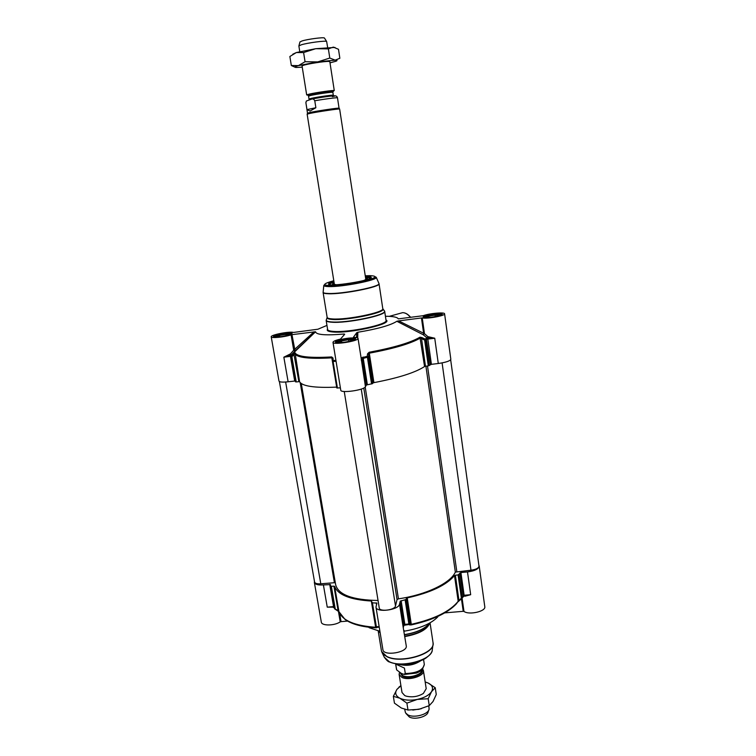 <?xml version="1.0" encoding="UTF-8"?>
<svg xmlns="http://www.w3.org/2000/svg" width="756" height="756" viewBox="0 0 756 756"><rect width="100%" height="100%" fill="white"/><g stroke="black" fill="none" stroke-linecap="round" stroke-linejoin="round"><path stroke-width="1.13" d="M399.121 674.409L402.012 692.515L404.734 695.567L406.18 696.144C412.266 697.571 417.983 696.673 423.351 693.46L426.204 688.697L423.417 670.61C424.853 675.921 408.656 681.043 401.842 677.376L399.121 674.409L399.47 672.443M400.935 685.777L396.909 689.406C394.641 692.959 395.615 695.889 399.829 698.204C404.46 700.33 410.291 700.727 417.321 699.413C424.248 697.854 428.983 695.274 431.515 691.683C433.566 688.083 432.423 685.191 428.094 683.008L425.165 681.978M421.224 708.759L412.795 710.073M425.155 681.921L428.094 683.008L435.239 687.724L431.515 691.683L428.189 698.733L417.321 699.413L406.898 703.137L399.829 698.204L393.347 696.342L396.909 689.406L400.897 685.522M393.347 696.342L394.443 703.146L401.408 708.06L407.994 710.026L418.871 709.336L429.247 705.622L433.018 701.521L436.269 694.509L435.239 687.724M406.898 703.137L407.994 710.026M428.189 698.733L429.247 705.622M292.78 54.205L296.352 52.542L315.687 48.705L334.965 47.43M329.824 61.661L328.794 61.425C324.787 61.16 306.7 63.986 302.967 65.47L302.06 66.008L306.681 94.935L309.1 94.15C315.932 92.516 334.87 89.86 334.275 90.607L329.824 61.652M330.013 62.842L335.673 61.321C337.62 60.603 337.45 60.206 335.173 60.149L317.747 61.897L298.44 65.621C294.519 66.717 293.829 67.341 296.39 67.473L302.249 67.189M296.352 52.542L289.869 56.492L291.325 65.498L298.44 65.621L305.055 61.727L317.747 61.897L329.786 58.051L335.173 60.149L339.85 58.269L338.49 49.291L333.292 47.099L328.378 48.885L315.687 48.705L303.6 52.551L296.352 52.542M294.878 67.161L291.325 65.498M303.6 52.551L305.055 61.727M328.378 48.885L329.786 58.051M335.295 582.649L320.79 583.793C317.142 584.019 315.082 583.452 314.59 582.073L279.389 381.534M378.038 600.481C352.532 600.018 338.414 594.802 335.673 584.823L301.294 383.566M450.67 359.79L479.002 566.14C478.699 568.162 476.025 569.514 470.969 570.204L455.348 572.103C450.614 583.018 426.11 594.887 398.44 598.837L397.042 599.574L395.492 605.962C394.925 610.111 379.446 612.048 379.257 608.004L344.245 391.485M315.876 107.739L310.055 111.028L306.993 109.611L305.896 102.731L306.36 101.011L311.699 99.093C312.918 98.62 313.938 99.178 314.77 100.775L315.876 107.739L306.993 109.611M307.531 113.183L310.272 112.408C317.709 110.83 338.263 107.806 338.981 108.174L339.047 108.25M334.417 284.596L307.134 114.147L309.998 113.391C317.671 111.775 338.896 108.637 339.633 109.006L365.847 279.673M299.773 51.654L298.866 45.965L301.257 44.821C307.701 42.799 325.789 40.418 326.639 41.476L327.622 47.297M299.934 42.015L302.041 40.956C307.72 39.142 323.644 37.053 324.428 38.017L324.522 38.169M422.736 669.126L423.417 670.61M395.681 664.061L404.441 668.106L405.301 673.53L403.78 674.352L401.19 673.294L396.702 669.948L395.681 664.061L404.441 668.106M421.083 660.517C414.042 665.289 406.435 666.48 398.261 664.089M419.854 661.009C413.494 664.6 406.737 665.658 399.584 664.184M428.832 705.83L429.096 709.137C428.359 714.477 413.91 718.361 407.796 714.826L405.5 712.832L404.706 709.383M428.803 709.978L428.104 711.982C427.442 716.707 414.742 720.118 409.346 717L406.038 713.551M463.201 596.427L461.954 598.497L461.377 598.147L458.183 601.294C450.047 611.396 434.435 619.069 411.34 624.314L409.676 623.502L405.953 599.536L400.236 601.162L399.546 604.129C398.781 610.12 376.252 612.965 375.987 607.106L376.894 603.108L372.434 602.815L371.338 601.029L375.628 627.282C354.488 625.741 342.251 620.496 338.915 611.547L338.083 610.546L337.875 610.971L338.915 611.585M464.789 595.775L464.978 596.229L470.676 594.698L464.127 595.274L460.905 572.528L458.07 574.9L461.377 598.147L462.247 597.769L458.939 574.532M347.59 621.082L341.05 621.64L339.642 613.418M461.453 598.903L463.22 611.32L444.717 612.88M331.355 586.297L333.906 586.165L338.083 610.546L335.267 609.053L331.355 586.297L330.665 586.08L330.485 584.586L323.398 584.936C318.078 585.267 315.063 584.435 314.354 582.422L314.477 581.421M330.665 586.08L334.568 608.807L338.953 611.717L334.606 586.372L333.906 586.165M334.606 586.372C337.866 594.849 350.113 599.735 371.338 601.029M376.091 627.026L375.902 627.82L376.96 627.66L375.713 626.412M405.131 599.971L408.864 623.955L404.12 624.475L403.884 625.165M405.953 599.536L406.463 598.327L410.432 623.936L409.686 624.938L411.377 624.881C432.593 620.128 447.59 613.125 456.359 603.883L458.183 601.294L454.498 575.59C446.248 585.276 430.495 592.713 407.248 597.902L406.463 598.327M461.916 598.525L459.506 600.472L458.92 600.132L455.367 575.24L454.498 575.59M455.367 575.24L458.07 574.9M460.905 572.528L467.491 571.933L470.676 594.698L464.326 595.737M403.846 625.307L408.911 624.513L409.686 624.938M409.676 623.502L408.911 624.513L409.676 623.502M458.117 601.738L459.45 600.51L458.108 601.767M330.627 585.862L334.502 608.372M376.176 627.121L376.96 627.66M437.733 616.943C431.071 623.719 420.052 628.444 404.677 631.118L403.817 630.315M462.738 597.287L464.477 595.804M463.22 611.32L463.986 611.443C469.145 615.271 486.032 611.387 484.785 606.671L479.2 566.008C478.765 568.947 474.862 570.922 467.491 571.933M400.236 601.162L403.931 624.721L403.26 627.811L406.255 645.851C407.938 652.522 383.377 656.51 382.895 649.64L375.987 607.106M403.997 631.43L404.677 631.118M379.918 631.279L369.079 627.688M333.689 607.087L327.253 607.153L333.585 607.153M314.354 582.422L321.319 622.084C321.536 625.987 334.435 625.873 340.228 621.886L341.05 621.64M333.594 607.616L334.369 607.635M478.869 565.186L479.2 566.008M365.743 278.992L365.592 279.871M334.719 284.71L334.313 283.916M364.042 280.429L367.444 278.577L365.583 277.925M334.143 282.857L332.564 284.039L336.373 284.757M334.275 283.68L333.887 284.625M366.367 279.531L365.706 278.756M333.897 281.364C330.419 282.394 328.643 283.254 328.567 283.935L329.37 284.511C329.418 283.887 330.977 283.103 334.029 282.158M365.479 277.235L370.629 278.047L371.215 277.254C371.007 276.724 369.542 276.45 366.821 276.422L365.356 276.431M361.274 359.024L361.302 360.3L362.285 358.75L366.395 385.002L372.453 383.661L368.304 356.945L369.353 353.165C394.056 348.554 411.094 343.479 420.468 337.96L421.527 338.612L421.942 337.582L419.958 337.185C410.631 342.657 393.696 347.684 369.155 352.268L367.577 353.761L367.236 356.331L368.304 356.945L367.407 357.238L371.565 383.963M295.492 381.638L296.229 381.931L291.892 356.728L294.802 353.789C297.373 357.72 309.658 359.072 331.648 357.862L332.366 358.76L333.027 358.06L331.695 356.936C309.856 358.146 297.647 356.813 295.076 352.929L291.476 355.821L291.892 356.728L291.192 356.671L295.53 381.865M353.364 337.346L356.709 332.706L356.53 337.592M291.967 334.653L315.545 331.761L295.067 350.916L291.967 334.653L291.079 334.842L293.706 350.198L295.067 350.916L291.136 355.084L315.535 331.799C316.301 334.851 325.808 335.588 344.065 334.02L344.698 334.246L340.483 339.085C335.617 340.257 333.112 341.343 332.99 342.336C332.772 345.218 359.138 341.022 358.032 338.357C357.862 337.734 356.416 337.412 353.695 337.403L353.354 337.289M326.961 325.401L317.898 329.229L293.545 332.442C289.567 331.166 270.336 334.927 271.215 336.826C271.007 338.461 284.558 337.11 291.079 334.842M357.673 337.932L357.862 332.253C377.698 328.936 390.691 325.278 396.853 321.281L423.162 334.719L424.475 333.661L398.658 320.894L421.442 317.964L423.681 333.67L423.162 334.719L427.14 337.979L427.953 336.713L424.475 333.661L422.245 317.936L421.442 317.964M419.958 337.185L424.56 366.528L425.477 366.273L421.527 338.612L424.636 340.068L428.312 365.876L431.411 364.335L438.282 363.494C445.993 362.37 450.179 360.962 450.831 359.289L444.585 313.816C445.492 315.677 427.329 319.032 422.245 317.936M366.395 385.002L365.441 386.722L361.094 357.862L362.502 358.609L367.407 357.238L367.236 356.331L361.727 357.72M367.577 353.761L368.644 354.375L373.067 382.933L372.453 383.661M424.56 366.528C415.318 372.576 398.44 377.943 373.918 382.64L369.155 352.268M373.067 382.933L373.918 382.64M428.312 365.876L425.477 366.273M429.238 365.602L425.571 339.803L427.31 339.189L427.102 338.178L425.052 339.038L421.942 337.582M337.422 388.055L333.094 361.491L332.451 361.264L336.798 387.96L340.38 387.856M331.695 356.936L336.666 387.138M336.42 387.138C314.524 388.036 302.239 386.231 299.574 381.723L295.076 352.929M293.829 353.723L298.885 381.667L299.574 381.723M298.885 381.667L296.229 381.931M271.215 336.826L278.983 381.071C279.54 382.139 282.593 382.375 288.121 381.78L295.379 380.977M295.511 381.752L291.145 355.783M332.46 361.179L332.356 358.76L332.451 361.264L333.122 360.565L333.027 358.06M291.268 355.122L290.455 355.207L289.945 354.139L283.85 357.182L291.126 355.14M427.253 337.923L434.728 338.225L428.265 336.713L427.14 337.979M424.636 340.068L425.052 339.038L425.571 339.803L424.636 340.068M314.024 331.808L293.706 350.198L290.295 354.054L291.098 355.046M344.065 334.02L344.008 335.125M332.99 342.336L340.767 390.2C340.569 393.47 364.194 390.153 365.441 386.722M357.862 332.253L356.709 332.706M438.282 363.494L434.738 338.234L427.839 339.094L431.411 364.335M398.299 318.871L423.275 315.687C429.361 313.353 444.811 311.982 444.585 313.816M398.658 320.894L396.853 321.281M398.251 318.843C397.391 317.17 393.12 316.301 385.428 316.244M328.567 283.935C327.433 287.545 373.388 280.344 371.215 277.254M290.956 334.256L286.618 334.029C280.637 334.691 276.715 335.664 274.834 336.959M276.819 337.015L279.314 335.494L285.938 334.36L289.595 334.672L288.877 335.021M285.938 334.36L286.174 335.73M279.314 335.494L279.54 336.826M354.451 339.775C353.373 338.149 337.365 340.691 336.845 342.572M339.501 342.685L338.48 342.591L341.41 340.965L348.554 339.727L352.854 340.096L351.587 340.814M341.41 340.965L341.665 342.572M348.554 339.727L348.837 341.504M441.126 315.082L435.588 314.798C429.795 315.413 426.11 316.31 424.532 317.492M426.214 317.596L428.397 316.263L435.078 315.11L439.576 315.328L438.603 315.942M435.078 315.11L435.305 316.688M428.397 316.263L428.576 317.539M285.636 382.016L320.79 583.793M300.198 382.64L334.388 582.564M361.255 389.075L395.492 605.962M363.778 388.026L397.042 599.574M365.205 387.044L398.44 598.837M425.921 366.206L455.348 572.103M427.509 365.989L456.804 571.489M442.099 362.899L470.969 570.204M310.688 95.464C316.717 94.037 333.387 91.693 332.867 92.336L332.536 91.845C337.592 90.399 317.671 93.007 310.234 94.765C307.947 95.303 307.446 95.568 308.713 95.568L308.552 96.144L310.688 95.464M333.434 95.672L333.311 95.247C333.84 94.632 317.18 96.985 311.151 98.393L309.006 99.055L308.552 96.144M332.328 96.636C342.676 94.424 321.385 96.966 310.943 99.206M307.494 113.154L305.896 102.731M314.77 100.775C324.711 98.989 337.856 97.307 337.478 97.845L339.066 108.212M421.829 670.043C422.349 674.654 408.571 678.737 402.778 675.647L400.359 672.897M400.122 672.783L402.589 676.365C409.09 679.852 424.418 674.617 422.141 669.75M423.54 659.364L424.324 664.467C423.095 670.147 416.754 673.171 405.301 673.53M396.541 669.438L395.577 663.74M379.172 626.715L376.327 626.658L372.434 602.815M376.214 602.844L376.497 604.583M459.931 572.925L463.22 596.097L462.209 598.157M329.72 584.369L333.547 606.605L327.253 607.153L323.398 584.936M333.991 606.624L334.199 607.134M371.829 602.589L375.798 626.667M379.266 627.253L376.592 627.197L375.704 626.374L371.82 602.551M404.12 624.475L403.26 627.811L399.546 604.129M404.97 625.212L401.134 600.68M411.377 624.881L407.248 597.902M464.288 595.737L463.626 595.369M375.902 627.82C363.608 627.121 354.091 624.825 347.354 620.95L345.076 619.476L338.981 611.765M463.986 611.443L462.114 598.327M338.414 611.283L340.228 621.886M429.502 623.142C425.155 628.718 416.811 632.545 404.488 634.615M380.013 631.893L378.822 631.08M380.145 632.678L378.614 631.033L380.041 632.054M404.526 634.794C417.104 632.668 425.496 628.746 429.673 623.038C426.923 629.342 418.607 633.726 404.743 636.202M432.952 644.849L432.3 649.612C432.895 659.563 401.88 668.342 389.179 661.651L384.256 657.134L382.177 652.806M381.629 651.53L387.015 656.747C400.557 663.815 433.746 654.46 433.084 643.942L433.084 643.469M430.051 622.831L433.027 642.6C436.08 653.269 401.228 664.004 386.959 656.539C383.679 655.008 381.827 653.052 381.411 650.68L381.78 651.984M378.548 631.024L380.183 632.952M404.8 636.571C419.051 634 427.367 629.474 429.748 623.001M334.161 284.095L334.634 284.7M365.677 279.843L365.942 279.125M370.449 278.17C370.383 277.546 368.73 277.254 365.479 277.272M334.039 282.196C330.93 283.169 329.446 283.963 329.588 284.568M367.359 384.662L363.031 357.021M426.214 338.149L430.381 364.628M399.612 313.485L402.627 312.653C405.396 312.719 408.023 314.307 410.499 317.407L409.79 316.547M361.094 357.862L362.502 358.609M427.31 339.189L427.773 337.923M335.919 360.347L333.122 360.565L333.094 361.491L336.061 361.264M288.121 381.78L283.85 357.182L290.455 356.36L294.698 380.977M290.484 355.197L290.928 356.322M291.438 355.103L291.173 356.577M439.897 313.475C432.101 313.069 417.586 317.17 425.467 317.577C433.368 318.011 448.006 313.816 439.897 313.475M439.586 314.071L442.118 314.345C442.373 315.082 438.754 316.065 431.241 317.303C424.976 317.633 422.349 317.558 423.379 317.066L423.747 317.322C423.275 316.027 434.549 313.731 439.586 314.071M290.521 332.782C284.199 332.215 268.55 336.411 274.948 336.978C281.345 337.582 297.165 333.283 290.521 332.782M274.041 336.807C273.568 335.503 285.891 332.876 290.2 333.358L291.929 333.519C292.024 334.237 288.603 335.248 281.657 336.571C275.6 337.1 272.944 337.1 273.672 336.581L274.041 336.826M353.581 338.017C346.135 337.365 329.833 341.958 337.356 342.638C344.897 343.337 361.377 338.612 353.581 338.017M353.25 338.65L355.433 338.962C355.575 339.803 351.852 340.909 344.254 342.298C337.658 342.751 334.795 342.685 335.655 342.109L336.051 342.364C335.399 340.861 348.232 338.102 353.25 338.65M327.575 329.144C326.441 330.627 328.18 331.563 332.791 331.969C349.716 333.717 394.065 323.606 385.985 319.996M385.995 320.062L386.042 320.374C388.338 324.504 348.166 332.933 333.112 331.374C329.654 331.09 327.82 330.476 327.631 329.521L327.584 329.21M326.29 319.911L326.157 320.487C326.346 321.394 328.17 321.962 331.629 322.207C346.683 323.568 386.949 315.233 384.681 311.321L384.379 310.81M384.057 310.414L384.577 311.056C387.1 314.931 346.739 323.313 331.638 321.943C328.132 321.697 326.318 321.12 326.186 320.194L326.479 319.429M365.261 275.798L369.93 275.656C378.009 276.006 376.45 277.717 365.243 280.778C351.738 283.859 339.765 285.485 329.314 285.645C321.962 285.21 323.455 283.566 333.802 280.731M376.252 277.301L375.467 276.876C375.108 276.781 376.705 277.575 365.091 280.816C354.318 283.368 338.631 285.579 329.285 285.655L324.277 284.88L323.785 285.513C323.946 286.146 325.562 286.505 328.643 286.581C342.033 287.119 378.028 280.06 376.252 277.301L378.964 283.509C380.939 286.59 342.544 294.207 328.274 293.479C324.995 293.375 323.266 292.969 323.105 292.251L323.133 291.977M378.86 283.254L379.039 283.746C381.09 286.826 342.591 294.471 328.284 293.744C324.985 293.64 323.256 293.224 323.105 292.506L323.785 285.513M327.159 317.435L327.093 317.822C327.225 318.692 328.973 319.23 332.328 319.457C346.768 320.714 385.343 312.729 382.98 309.072L382.801 308.722M386.042 320.374L384.681 311.321L382.782 308.637C384.908 312.285 346.673 320.166 332.356 318.938C329.058 318.72 327.32 318.191 327.15 317.35L323.105 292.506M399.811 686.543L399.14 686.845M333.311 95.247L332.867 92.336M332.971 91.467L333.576 90.947M308.183 95.35L307.446 95.039M309.006 99.055L309.223 99.584M311.699 99.093C319.939 97.382 334.398 95.473 334.643 95.861C336.118 95.728 337.063 96.39 337.478 97.845M305.84 102.807L306.36 101.002M307.569 113.088L307.201 114.08M338.981 108.174L339.633 109.006M299.981 41.845L298.922 45.814M324.428 38.017L326.639 41.476M396.616 669.712L396.39 668.843M424.324 664.467L422.358 669.542C421.375 670.685 419.41 671.867 416.471 673.067L404.451 674.456M464.25 595.822L463.693 595.917M463.674 595.926L463.173 596.493M464.269 595.822L465.261 595.737M332.82 607.219L333.746 607.144M432.101 650.822C431.78 652.73 429.937 654.97 426.573 657.55C421.12 662.209 401.445 667.047 389.557 661.991C388.367 661.963 386.599 660.347 384.256 657.134M433.027 642.6L433.084 643.942M378.198 630.948L381.411 650.68M332.46 361.415L336.798 387.96M315.535 331.799L291.277 355.112M361.283 359.034L358.032 338.357M410.678 317.388C408.183 314.279 405.509 312.7 402.627 312.653L389.255 316.348M294.916 352.92L294.651 351.37M327.631 329.521L326.157 320.487L327.15 317.35M382.782 308.637L379.039 283.746"/></g></svg>

